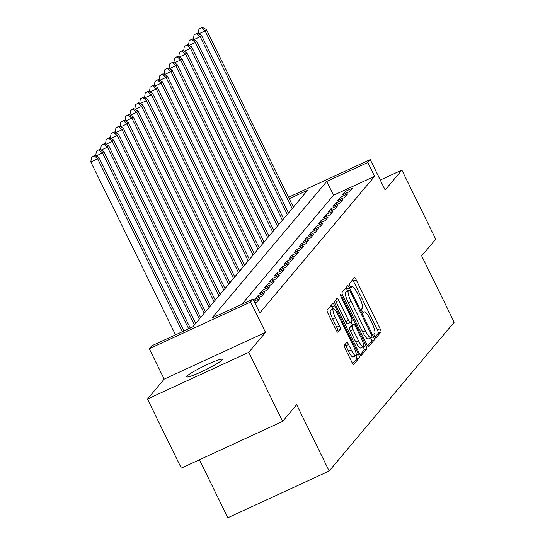 <?xml version="1.0" encoding="UTF-8"?>
<svg xmlns="http://www.w3.org/2000/svg" width="545" height="545" viewBox="0 0 545 545"><rect width="100%" height="100%" fill="white"/><g stroke="black" fill="none" stroke-linecap="round" stroke-linejoin="round"><path stroke-width="0.82" d="M374.606 336.544A2.126 0.477 65.2 0 0 375.832 338.077A2.126 0.477 65.2 0 0 375.873 338.043L380.969 331.98A3.038 0.681 65.2 0 0 380.117 328.703L356.198 279.871A3.038 0.681 65.2 0 0 354.441 277.684A3.038 0.681 65.2 0 0 354.386 277.725L349.291 283.788A2.126 0.477 65.2 0 0 349.89 286.091A2.126 0.477 65.2 0 0 351.116 287.617A2.126 0.477 65.2 0 0 351.157 287.59L351.811 286.799A9.715 2.166 65.2 0 1 351.995 286.656A9.715 2.166 65.2 0 1 357.602 293.66L359.591 297.727A9.715 2.166 65.2 0 1 362.309 308.232L361.655 309.015A2.126 0.477 65.2 0 0 362.248 311.318A2.126 0.477 65.2 0 0 363.474 312.85A2.126 0.477 65.2 0 0 363.515 312.816L364.176 312.033A9.715 2.166 65.2 0 1 364.36 311.89A9.715 2.166 65.2 0 1 369.96 318.886L371.956 322.953A9.715 2.166 65.2 0 1 374.674 333.465L374.013 334.248A2.126 0.477 65.2 0 0 374.606 336.544M221.992 360.041A19.797 2.017 -26.1 0 0 222.244 359.407A19.797 2.017 -26.1 0 0 205.588 365.334A19.797 2.017 -26.1 0 0 186.935 376.2A19.797 2.017 -26.1 0 0 186.683 376.827A19.797 2.017 -26.1 0 0 203.34 370.9A19.797 2.017 -26.1 0 0 221.992 360.041M344.345 345.298A3.038 0.681 65.2 0 0 345.196 348.582L351.906 362.275A3.038 0.681 65.2 0 0 353.657 364.469A3.038 0.681 65.2 0 0 353.719 364.421L359.373 357.69A3.038 0.681 65.2 0 0 358.521 354.407L334.603 305.575A3.038 0.681 65.2 0 0 332.852 303.388A3.038 0.681 65.2 0 0 332.791 303.429L327.136 310.166A3.038 0.681 65.2 0 0 327.988 313.45L336.095 329.998A3.038 0.681 65.2 0 0 337.846 332.184A3.038 0.681 65.2 0 0 337.9 332.137L340.318 329.255A3.038 0.681 65.2 0 0 339.474 325.971L335.454 317.769A8.12 1.812 65.2 0 1 333.336 308.865A8.12 1.812 65.2 0 1 338.016 314.717L353.766 346.858A8.12 1.812 65.2 0 1 355.885 355.762A8.12 1.812 65.2 0 1 351.198 349.917L348.575 344.556A3.038 0.681 65.2 0 0 346.824 342.369A3.038 0.681 65.2 0 0 346.77 342.417L344.345 345.298M282.623 421.408L181.301 468.135L147.45 399.035L248.779 352.315L282.623 421.408L296.664 404.697L329.16 471.03L454.176 322.218L421.68 255.884L435.721 239.173L401.869 170.081L385.145 189.987L370.253 159.583L367.814 162.492L374.579 176.314L259.822 312.919L253.05 299.096L250.611 302.005L149.282 348.725L151.728 345.823L192.807 326.877L307.564 190.273L289.245 198.721M248.779 352.315L265.504 332.402L250.611 302.005M366.812 344.535A3.038 0.681 65.2 0 0 368.563 346.722A3.038 0.681 65.2 0 0 368.624 346.675L374.279 339.944A3.038 0.681 65.2 0 0 373.427 336.66L349.508 287.828A3.038 0.681 65.2 0 0 347.758 285.641A3.038 0.681 65.2 0 0 347.703 285.689L342.042 292.42A3.038 0.681 65.2 0 0 342.894 295.703L366.812 344.535M366.826 348.814L361.171 355.551A3.038 0.681 65.2 0 1 361.11 355.592A3.038 0.681 65.2 0 1 359.359 353.405L335.441 304.573A3.038 0.681 65.2 0 1 334.589 301.29L337.008 298.408A3.038 0.681 65.2 0 1 337.069 298.367A3.038 0.681 65.2 0 1 338.82 300.554L348.521 320.358A3.038 0.681 65.2 0 0 350.272 322.545A3.038 0.681 65.2 0 0 350.326 322.497L351.934 320.589A3.038 0.681 65.2 0 0 351.082 317.306L340.986 296.684A2.126 0.477 65.2 0 1 340.427 294.354A2.126 0.477 65.2 0 1 341.654 295.887L365.974 345.53A3.038 0.681 65.2 0 1 366.826 348.814L364.087 350.081L360.15 354.768M401.869 170.081L380.274 180.041M349.597 191.567L352.533 188.079L345.687 191.241L342.75 194.728L349.597 191.567M344.719 197.385L347.649 193.897L340.802 197.052L337.873 200.54L344.719 197.385M339.835 203.196L342.764 199.708L335.918 202.863L332.988 206.351L339.835 203.196M334.95 209.008L337.88 205.52L331.033 208.68L328.104 212.168L334.95 209.008M330.066 214.825L332.995 211.337L326.148 214.492L323.219 217.98L330.066 214.825M325.181 220.636L328.11 217.148L321.264 220.303L318.334 223.791L325.181 220.636M320.297 226.447L323.233 222.959L316.386 226.121L313.45 229.602L320.297 226.447M315.419 232.259L318.348 228.771L311.502 231.932L308.572 235.42L315.419 232.259M310.534 238.076L313.464 234.588L306.617 237.743L303.688 241.231L310.534 238.076M305.65 243.888L308.579 240.4L301.732 243.554L298.803 247.042L305.65 243.888M300.765 249.699L303.694 246.211L296.848 249.372L293.918 252.86L300.765 249.699M295.88 255.51L298.81 252.028L291.963 255.183L289.034 258.671L295.88 255.51M290.996 261.328L293.925 257.84L287.086 260.994L284.149 264.482L290.996 261.328M286.118 267.139L289.048 263.651L282.201 266.805L279.272 270.293L286.118 267.139M281.234 272.95L284.163 269.462L277.316 272.623L274.387 276.111L281.234 272.95M276.349 278.767L279.278 275.279L272.432 278.434L269.502 281.922L276.349 278.767M271.465 284.579L274.394 281.091L267.547 284.245L264.618 287.733L271.465 284.579M266.58 290.39L269.509 286.902L262.663 290.063L259.733 293.551L266.58 290.39M261.695 296.201L264.625 292.713L257.785 295.874L254.849 299.362L261.695 296.201M254.91 302.897L256.818 302.019L259.747 298.531L254.059 301.153M374.579 176.314L333.506 195.253L241.973 304.205M199.436 459.769L227.837 517.75L329.16 471.03M265.504 332.402L164.181 379.129L147.45 399.035M164.181 379.129L149.282 348.725M367.814 162.492L326.734 181.437L211.971 318.042L253.05 299.096M288.537 197.27L370.253 159.583M333.506 195.253L326.734 181.437M345.687 191.241L346.538 192.984M340.802 197.052L341.654 198.796M335.918 202.863L336.769 204.607M331.033 208.68L331.885 210.424M326.148 214.492L327.007 216.236M321.264 220.303L322.122 222.047M316.386 226.121L317.238 227.858M311.502 231.932L312.353 233.676M306.617 237.743L307.469 239.487M301.732 243.554L302.584 245.298M296.848 249.372L297.706 251.109M291.963 255.183L292.822 256.927M287.086 260.994L287.937 262.738M282.201 266.805L283.053 268.549M277.316 272.623L278.168 274.367M272.432 278.434L273.283 280.178M267.547 284.245L268.406 285.989M262.663 290.063L263.521 291.8M257.785 295.874L258.637 297.618M374.94 337.157L378.23 333.247A3.038 0.681 65.2 0 0 377.378 329.963L353.46 281.131A3.038 0.681 65.2 0 0 352.669 279.769M347.587 290.764L346.77 289.088A3.038 0.681 65.2 0 0 345.986 287.726M367.603 345.898L371.54 341.204A3.038 0.681 65.2 0 0 370.689 337.92L370.682 337.9M371.894 336.769A2.126 0.477 65.2 0 0 371.295 334.473L350.299 291.609A2.126 0.477 65.2 0 0 349.072 290.083A2.126 0.477 65.2 0 0 349.032 290.11L348.337 290.941A9.715 2.166 65.2 0 0 351.055 301.446L365.409 330.747A9.715 2.166 65.2 0 0 371.016 337.743A9.715 2.166 65.2 0 0 371.2 337.6L371.894 336.769M346.382 291.337A2.126 0.477 65.2 0 0 346.334 291.343A2.126 0.477 65.2 0 0 346.293 291.377L349.032 290.11M371.016 337.743L368.277 339.004A9.715 2.166 65.2 0 1 362.67 332.007L348.316 302.707A9.715 2.166 65.2 0 1 345.598 292.202L346.293 291.377M350.203 322.558L347.587 323.764A3.038 0.681 65.2 0 1 347.533 323.805A3.038 0.681 65.2 0 1 345.782 321.618L336.081 301.814A3.038 0.681 65.2 0 0 335.298 300.452M350.966 321.741L352.533 324.949M364.087 350.081A3.038 0.681 65.2 0 0 363.236 346.797L365.974 345.53M358.59 340.904A8.12 1.812 65.2 0 0 363.27 346.756A8.12 1.812 65.2 0 0 361.151 337.852L355.606 326.53A3.038 0.681 65.2 0 0 353.855 324.343A3.038 0.681 65.2 0 0 353.794 324.384L352.193 326.298A3.038 0.681 65.2 0 0 353.037 329.582L358.59 340.904L355.851 342.171A8.12 1.812 65.2 0 0 360.531 348.017L363.27 346.756M351.184 325.59A3.038 0.681 65.2 0 0 351.116 325.603A3.038 0.681 65.2 0 0 351.055 325.644L353.794 324.384M355.851 342.171L350.299 330.842A3.038 0.681 65.2 0 1 349.454 327.559L351.055 325.644M355.885 355.762L353.146 357.03A8.12 1.812 65.2 0 1 348.459 351.178L345.837 345.816A3.038 0.681 65.2 0 0 345.053 344.454M333.336 308.865L330.597 310.125A8.12 1.812 65.2 0 0 332.716 319.029L335.454 317.769M336.878 331.36L337.58 330.522A3.038 0.681 65.2 0 0 336.735 327.238L332.716 319.029M332.941 309.042L331.864 306.835A3.038 0.681 65.2 0 0 331.074 305.472M352.69 363.644L356.634 358.951A3.038 0.681 65.2 0 0 355.844 355.783M293.38 207.161L206.323 29.457L205.104 30.915L292.161 208.612M202.147 27.25L198.918 29.096L202.147 27.25L206.323 29.457M201.657 27.829L205.104 30.915L198.741 33.845M198.319 33.62L198.918 29.096M288.496 212.972L201.446 35.275L200.219 36.726L287.276 214.423M197.263 33.061L194.034 34.907L197.263 33.061L201.446 35.275M196.772 33.647L200.219 36.726L193.863 39.662M193.434 39.438L194.034 34.907M283.611 218.783L196.561 41.086L195.342 42.537L282.392 220.241M192.378 38.879L189.149 40.718L192.378 38.879L196.561 41.086M191.888 39.458L195.342 42.537L188.979 45.473M188.55 45.249L189.149 40.718M278.727 224.601L191.677 46.897L190.457 48.355L277.507 226.052M187.494 44.69L184.271 46.536L187.494 44.69L191.677 46.897M187.01 45.269L190.457 48.355L184.094 51.285M183.665 51.06L184.271 46.536M273.849 230.412L186.792 52.708L185.572 54.166L272.623 231.863M182.609 50.501L179.387 52.347L182.609 50.501L186.792 52.708M182.125 51.08L185.572 54.166L179.21 57.096M178.787 56.871L179.387 52.347M268.964 236.223L181.907 58.526L180.688 59.977L267.745 237.674M177.731 56.312L174.502 58.158L177.731 56.312L181.907 58.526M177.241 56.898L180.688 59.977L174.325 62.913M173.903 62.689L174.502 58.158M264.08 242.034L177.023 64.337L175.803 65.788L262.86 243.492M172.847 62.13L169.618 63.969L172.847 62.13L177.023 64.337M172.356 62.709L175.803 65.788L169.441 68.725M169.018 68.5L169.618 63.969M259.195 247.852L172.145 70.148L170.919 71.606L257.976 249.303M167.962 67.941L164.733 69.787L167.962 67.941L172.145 70.148M167.472 68.52L170.919 71.606L164.563 74.536M164.134 74.311L164.733 69.787M254.311 253.663L167.261 75.966L166.041 77.417L253.091 255.115M163.078 73.752L159.849 75.598L163.078 73.752L167.261 75.966M162.587 74.338L166.041 77.417L159.678 80.347M159.249 80.122L159.849 75.598M249.426 259.474L162.376 81.777L161.156 83.228L248.207 260.926M158.193 79.563L154.971 81.409L158.193 79.563L162.376 81.777M157.709 80.149L161.156 83.228L154.794 86.165M154.364 85.94L154.971 81.409M244.548 265.286L157.491 87.588L156.272 89.039L243.322 266.743M153.309 85.381L150.086 87.22L153.309 85.381L157.491 87.588M152.825 85.96L156.272 89.039L149.909 91.976M149.487 91.751L150.086 87.22M239.664 271.103L152.607 93.399L151.387 94.857L238.444 272.555M148.431 91.192L145.202 93.038L148.431 91.192L152.607 93.399M147.94 91.771L151.387 94.857L145.024 97.787M144.602 97.562L145.202 93.038M234.779 276.915L147.722 99.217L146.503 100.668L233.56 278.366M143.546 97.003L140.317 98.849L143.546 97.003L147.722 99.217M143.056 97.589L146.503 100.668L140.14 103.605M139.718 103.38L140.317 98.849M229.895 282.726L142.845 105.028L141.618 106.479L228.675 284.183M138.662 102.821L135.433 104.66L138.662 102.821L142.845 105.028M138.171 103.4L141.618 106.479L135.262 109.416M134.833 109.191L135.433 104.66M225.01 288.543L137.96 110.839L136.74 112.297L223.791 289.995M133.777 108.632L130.548 110.478L133.777 108.632L137.96 110.839M133.287 109.211L136.74 112.297L130.378 115.227M129.948 115.002L130.548 110.478M220.126 294.354L133.075 116.657L131.856 118.108L218.906 295.806M128.892 114.443L125.67 116.289L128.892 114.443L133.075 116.657M128.409 115.022L131.856 118.108L125.493 121.038M125.064 120.813L125.67 116.289M215.248 300.166L128.191 122.468L126.971 123.919L214.022 301.617M124.008 120.254L120.786 122.1L124.008 120.254L128.191 122.468M123.524 120.84L126.971 123.919L120.608 126.856M120.186 126.631L120.786 122.1M210.363 305.977L123.306 128.279L122.087 129.73L209.144 307.435M119.13 126.072L115.901 127.912L119.13 126.072L123.306 128.279M118.64 126.651L122.087 129.73L115.724 132.667M115.302 132.442L115.901 127.912M205.479 311.795L118.422 134.09L117.202 135.548L204.259 313.246M114.246 131.883L111.017 133.729L114.246 131.883L118.422 134.09M113.755 132.462L117.202 135.548L110.839 138.478M110.417 138.253L111.017 133.729M200.594 317.606L113.544 139.908L112.318 141.359L199.375 319.057M109.361 137.694L106.132 139.54L109.361 137.694L113.544 139.908M108.871 138.28L112.318 141.359L105.962 144.296M105.532 144.071L106.132 139.54M195.709 323.417L108.659 145.719L107.433 147.17L194.49 324.875M104.477 143.512L101.247 145.352L104.477 143.512L108.659 145.719M103.986 144.091L107.433 147.17L101.077 150.107M100.648 149.882L101.247 145.352M190.253 328.056L103.775 151.53L102.555 152.988L188.672 328.785M99.592 149.323L96.37 151.169L99.592 149.323L103.775 151.53M99.108 149.902L102.555 152.988L96.192 155.918M95.763 155.693L96.37 151.169M183.944 330.965L98.89 157.341L97.671 158.799L90.824 161.954L175.524 334.848M94.224 155.713L91.485 156.98L94.224 155.713L97.671 158.799L182.371 331.694M94.707 155.134L98.89 157.341M90.824 161.954L91.485 156.98M363.024 312.564L364.176 312.033M350.66 287.331L351.811 286.799M353.46 281.131L356.198 279.871M377.378 329.963L380.117 328.703M378.23 333.247L380.969 331.98M346.77 289.088L349.508 287.828M370.689 337.92L373.427 336.66M371.54 341.204L374.279 339.944M345.598 292.202L348.337 290.941M348.316 302.707L351.055 301.446M362.67 332.007L365.409 330.747M336.081 301.814L338.82 300.554M345.782 321.618L348.521 320.358M340.795 296.282L341.654 295.887M349.454 327.559L352.193 326.298M350.299 330.842L353.037 329.582M345.837 345.816L348.575 344.556M348.459 351.178L351.198 349.917M336.735 327.238L339.474 325.971M337.58 330.522L340.318 329.255M331.864 306.835L334.603 305.575M356.123 355.51L358.521 354.407M356.634 358.951L359.373 357.69M362.984 312.523L364.36 311.89M350.626 287.29L351.995 286.656M346.334 291.343L349.072 290.083M347.533 323.805L350.272 322.545M351.116 325.603L353.855 324.343"/></g></svg>
